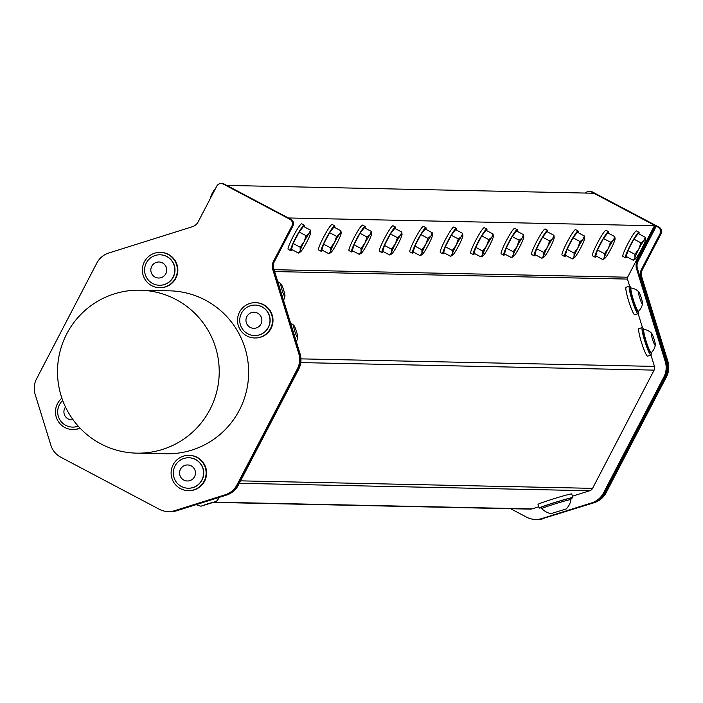 <?xml version="1.0" encoding="UTF-8"?>
<svg xmlns="http://www.w3.org/2000/svg" width="703" height="703" viewBox="0 0 703 703"><rect width="100%" height="100%" fill="white"/><g stroke="black" fill="none" stroke-linecap="round" stroke-linejoin="round"><path stroke-width="1.05" d="M210.909 197.376L212.288 193.694L211.19 196.831M224.319 184.107A4.886 4.851 -88.8 0 0 222.166 183.553L221.155 183.527A4.886 4.851 91.2 0 1 223.308 184.089L224.319 184.107L290.901 219.301L289.891 219.274A4.886 4.851 91.2 0 1 291.93 225.883L292.949 225.9A4.886 4.851 -88.8 0 0 290.901 219.301M292.949 225.9L274.407 261.525L273.388 261.498A10.185 10.106 -88.8 0 0 272.694 269.267L273.704 269.284A10.185 10.106 91.2 0 1 274.407 261.525M273.704 269.284L299.742 353.46L298.731 353.442A20.369 20.211 91.2 0 1 297.325 368.97L298.344 368.996A20.369 20.211 -88.8 0 0 299.742 353.46M298.344 368.996L238.036 484.833L237.025 484.815A20.369 20.211 91.2 0 1 225.136 494.798L226.155 494.824A20.369 20.211 -88.8 0 0 238.036 484.833M629.651 286.191L627.454 279.082A2.443 2.425 91.2 0 1 627.621 277.219L654.185 226.19L655.662 226.489A10.185 10.106 91.2 0 1 654.704 229.222L638.183 260.945A10.185 10.106 -88.8 0 0 637.489 268.713L666.198 361.544A20.369 20.211 91.2 0 1 664.801 377.08L604.501 492.917A20.369 20.211 91.2 0 1 592.611 502.909L542.874 518.55A20.369 20.211 91.2 0 1 536.424 519.473L535.475 519.455A20.369 20.211 -88.8 0 0 541.925 518.533L591.662 502.891A20.369 20.211 -88.8 0 0 603.543 492.9L663.852 377.054A20.369 20.211 -88.8 0 0 665.249 361.527L636.531 268.695A10.185 10.106 91.2 0 1 637.234 260.927L653.746 229.204A10.185 10.106 -88.8 0 0 654.704 226.471L655.662 226.489M226.797 185.416L593.789 193.237L655.363 225.777L655.143 226.208M655.363 225.777L288.371 217.956M625.485 257.799L622.946 256.454A14.438 1.608 -62.1 0 1 628.271 242.939A14.438 1.608 -62.1 0 1 636.435 230.927L638.974 232.271A14.438 1.608 117.9 0 0 630.802 244.284A14.438 1.608 117.9 0 0 625.485 257.799A14.438 1.608 117.9 0 0 626.804 256.815M595.046 257.149L592.515 255.804A14.438 1.608 -62.1 0 1 597.84 242.289A14.438 1.608 -62.1 0 1 606.004 230.276L608.543 231.621A14.438 1.608 117.9 0 0 600.371 243.633A14.438 1.608 117.9 0 0 595.046 257.149A14.438 1.608 117.9 0 0 596.372 256.173M564.614 256.498L562.084 255.163A14.438 1.608 -62.1 0 1 567.4 241.647A14.438 1.608 -62.1 0 1 575.572 229.635L578.112 230.971A14.438 1.608 117.9 0 0 569.94 242.983A14.438 1.608 117.9 0 0 564.614 256.498A14.438 1.608 117.9 0 0 565.941 255.523M534.183 255.848L531.653 254.512A14.438 1.608 -62.1 0 1 536.969 240.997A14.438 1.608 -62.1 0 1 545.141 228.985L547.681 230.32A14.438 1.608 117.9 0 0 539.509 242.333A14.438 1.608 117.9 0 0 534.183 255.848A14.438 1.608 117.9 0 0 535.51 254.873M503.752 255.207L501.213 253.862A14.438 1.608 -62.1 0 1 506.538 240.347A14.438 1.608 -62.1 0 1 514.71 228.334L517.241 229.679A14.438 1.608 117.9 0 0 509.077 241.691A14.438 1.608 117.9 0 0 503.752 255.207A14.438 1.608 117.9 0 0 505.07 254.222M473.321 254.556L470.782 253.212A14.438 1.608 -62.1 0 1 476.107 239.697A14.438 1.608 -62.1 0 1 484.279 227.684L486.81 229.029A14.438 1.608 117.9 0 0 478.646 241.041A14.438 1.608 117.9 0 0 473.321 254.556A14.438 1.608 117.9 0 0 474.639 253.572M442.89 253.906L440.35 252.57A14.438 1.608 -62.1 0 1 445.676 239.046A14.438 1.608 -62.1 0 1 453.848 227.034L456.379 228.378A14.438 1.608 117.9 0 0 448.215 240.391A14.438 1.608 117.9 0 0 442.89 253.906A14.438 1.608 117.9 0 0 444.208 252.931M412.459 253.256L409.919 251.92A14.438 1.608 -62.1 0 1 415.245 238.405A14.438 1.608 -62.1 0 1 423.408 226.392L425.948 227.728A14.438 1.608 117.9 0 0 417.775 239.741A14.438 1.608 117.9 0 0 412.459 253.256A14.438 1.608 117.9 0 0 413.777 252.28M382.028 252.614L379.488 251.27A14.438 1.608 -62.1 0 1 384.813 237.755A14.438 1.608 -62.1 0 1 392.977 225.742L395.517 227.078A14.438 1.608 117.9 0 0 387.344 239.09A14.438 1.608 117.9 0 0 382.028 252.614A14.438 1.608 117.9 0 0 383.346 251.63M351.588 251.964L349.057 250.619A14.438 1.608 -62.1 0 1 354.382 237.104A14.438 1.608 -62.1 0 1 362.546 225.092L365.085 226.436A14.438 1.608 117.9 0 0 356.913 238.449A14.438 1.608 117.9 0 0 351.588 251.964A14.438 1.608 117.9 0 0 352.915 250.98M321.157 251.314L318.626 249.969A14.438 1.608 -62.1 0 1 323.942 236.454A14.438 1.608 -62.1 0 1 332.115 224.442L334.654 225.786A14.438 1.608 117.9 0 0 326.482 237.799A14.438 1.608 117.9 0 0 321.157 251.314A14.438 1.608 117.9 0 0 322.484 250.338M290.726 250.663L288.186 249.328A14.438 1.608 -62.1 0 1 293.511 235.813A14.438 1.608 -62.1 0 1 301.684 223.8L304.223 225.136A14.438 1.608 117.9 0 0 296.051 237.148A14.438 1.608 117.9 0 0 290.726 250.663A14.438 1.608 117.9 0 0 292.053 249.688M212.288 193.694A4.956 0.554 -62.1 0 1 214.107 190.478L211.867 195.531M214.107 190.478L213.018 193.325M638.324 311.297A14.438 1.705 -107.5 0 1 638.131 313.714A14.438 1.705 -107.5 0 1 632.173 300.453A14.438 1.705 -107.5 0 1 629.466 286.165A14.438 1.705 -107.5 0 1 631.013 288.037M638.763 291.815A13.568 13.568 0 0 0 631.232 287.993A12.188 1.441 72.5 0 0 631.145 287.993L630.143 288.309A12.188 1.441 72.5 0 0 632.428 300.374A12.188 1.441 72.5 0 0 637.454 311.57L638.456 311.253A12.188 1.441 72.5 0 0 638.535 311.209A13.568 13.568 0 0 0 642.524 303.758A6.415 0.756 72.5 0 0 641.206 297.606A6.415 0.756 72.5 0 0 638.763 291.815A6.415 0.756 72.5 0 0 639.44 297.009A6.415 0.756 72.5 0 0 642.305 303.942A6.415 0.756 72.5 0 0 642.524 303.758M642.454 327.572L638.166 313.696L634.783 314.768A14.438 1.705 -107.5 0 1 628.825 301.499A14.438 1.705 -107.5 0 1 626.127 287.219L629.466 286.165M631.145 287.993A12.188 1.441 72.5 0 0 633.201 299.337A12.188 1.441 72.5 0 0 638.262 311.218A12.188 1.441 72.5 0 0 638.456 311.253M651.127 352.678A14.438 1.705 -107.5 0 1 650.925 355.094A14.438 1.705 -107.5 0 1 644.976 341.834A14.438 1.705 -107.5 0 1 642.27 327.554A14.438 1.705 -107.5 0 1 643.807 329.417M651.567 333.204A13.568 13.568 0 0 0 644.027 329.373A12.188 1.441 72.5 0 0 643.939 329.382L642.937 329.698A12.188 1.441 72.5 0 0 645.222 341.755A12.188 1.441 72.5 0 0 650.257 352.959L651.259 352.642A12.188 1.441 72.5 0 0 651.33 352.598A13.568 13.568 0 0 0 655.319 345.138A6.415 0.756 72.5 0 0 654.01 338.995A6.415 0.756 72.5 0 0 651.567 333.204A6.415 0.756 72.5 0 0 651.822 336.878A6.415 0.756 72.5 0 0 654.405 344.277A6.415 0.756 72.5 0 0 655.319 345.138M650.925 355.094L647.586 356.149A14.438 1.705 -107.5 0 1 641.628 342.888A14.438 1.705 -107.5 0 1 638.922 328.6L642.27 327.554M643.939 329.382A12.188 1.441 72.5 0 0 645.152 337.783A12.188 1.441 72.5 0 0 649.721 350.621A12.188 1.441 72.5 0 0 651.259 352.642M296.016 330.12A6.415 0.756 72.5 0 0 293.986 325.586A6.415 0.756 72.5 0 0 294.979 331.834A6.415 0.756 72.5 0 0 297.747 337.519A6.415 0.756 72.5 0 0 296.016 330.12M281.446 287.887A6.415 0.756 72.5 0 0 283.555 294.258A6.415 0.756 72.5 0 0 284.943 296.139A6.415 0.756 72.5 0 0 283.625 289.996A6.415 0.756 72.5 0 0 281.191 284.197A6.415 0.756 72.5 0 0 281.446 287.887M304.153 226.779A14.438 1.608 117.9 0 0 304.223 225.136M310.717 232.306L310.48 230.127L303.468 226.419L299.144 232.008L293.142 243.484L291.473 249.38L298.485 253.089L300.251 252.008M334.584 227.429A14.438 1.608 117.9 0 0 334.654 225.786M341.148 232.957L340.911 230.777L333.907 227.069L329.575 232.658L323.573 244.134L321.904 250.031L328.916 253.739L330.682 252.658M365.015 228.08A14.438 1.608 117.9 0 0 365.085 226.436M371.579 233.607L371.351 231.419L364.339 227.719L360.006 233.299L354.004 244.785L352.344 250.681L359.356 254.389L361.114 253.308M395.455 228.73A14.438 1.608 117.9 0 0 395.517 227.078M402.011 234.257L401.782 232.069L394.77 228.361L390.437 233.95L384.436 245.435L382.775 251.331L389.787 255.031L391.545 253.959M425.886 229.371A14.438 1.608 117.9 0 0 425.948 227.728M432.442 234.899L432.213 232.719L425.201 229.011L420.869 234.6L414.867 246.076L413.206 251.973L420.218 255.681L421.985 254.6M456.317 230.022A14.438 1.608 117.9 0 0 456.379 228.378M462.873 235.549L462.644 233.37L455.632 229.661L451.3 235.25L445.307 246.727L443.637 252.623L450.649 256.331L452.416 255.251M486.748 230.672A14.438 1.608 117.9 0 0 486.81 229.029M493.304 236.199L493.075 234.011L486.063 230.312L481.731 235.892L475.738 247.377L474.068 253.273L481.08 256.982L482.847 255.901M517.18 231.322A14.438 1.608 117.9 0 0 517.241 229.679M523.735 236.849L523.507 234.661L516.494 230.962L512.162 236.542L506.169 248.027L504.499 253.924L511.512 257.623L513.278 256.551M547.611 231.964A14.438 1.608 117.9 0 0 547.681 230.32M554.175 237.491L553.938 235.312L546.925 231.603L542.602 237.192L536.6 248.677L534.93 254.574L541.943 258.273L543.709 257.193M578.042 232.614A14.438 1.608 117.9 0 0 578.112 230.971M584.606 238.141L584.369 235.962L577.365 232.254L573.033 237.842L567.031 249.319L565.361 255.215L572.374 258.924L574.14 257.843M608.473 233.264A14.438 1.608 117.9 0 0 608.543 231.621M615.037 238.792L614.809 236.612L607.796 232.904L603.464 238.493L597.462 249.969L595.801 255.866L602.814 259.574L604.571 258.493M645.468 239.442L645.24 237.254L638.227 233.554L633.895 239.134L640.908 242.843L638.79 249.047L634.906 254.328L627.893 250.619L633.895 239.134M645.24 237.254L643.957 240.514L640.908 242.843M634.906 254.328L634.958 257.737L633.245 260.224L626.232 256.516L627.893 250.619M633.245 260.224L635.002 259.143M638.79 249.047A11.23 1.248 117.9 0 0 634.958 257.737A11.23 1.248 117.9 0 0 635.187 259.055A11.23 1.248 117.9 0 0 636.285 257.896A11.23 1.248 117.9 0 0 641.452 249.363A11.23 1.248 117.9 0 0 645.284 240.672A11.23 1.248 117.9 0 0 645.486 239.582A11.23 1.248 117.9 0 0 643.957 240.514A11.23 1.248 117.9 0 0 638.79 249.047M638.913 233.914A14.438 1.608 117.9 0 0 638.974 232.271M207.693 503.761L200.996 506.186L216.278 501.459L207.693 503.761M541.828 508.603L541.442 507.338A15.238 0.606 -17.2 0 1 546.117 505.422A15.238 0.606 -17.2 0 1 561.75 500.474A15.238 0.606 -17.2 0 1 570.555 498.33L570.95 499.596A15.238 0.606 162.8 0 0 570.95 499.596A15.238 0.606 162.8 0 0 567.084 500.369A15.238 0.606 162.8 0 0 546.503 506.687A15.238 0.606 162.8 0 0 541.828 508.603A15.238 0.606 162.8 0 0 541.837 508.612A16.96 16.96 0 0 0 550.967 513.647L566.249 508.919L550.967 513.647M204.107 481.186A17.645 17.505 -88.8 0 0 188.975 455.351A17.645 17.505 -88.8 0 0 171.101 472.627A17.645 17.505 -88.8 0 0 204.107 481.186M188.193 488.234A15.238 15.123 -88.8 0 0 199.072 461.994A15.238 15.123 -88.8 0 0 188.843 457.758M189.221 455.359A17.645 17.505 91.2 0 1 204.582 481.204A17.645 17.505 91.2 0 1 188.466 490.641M175.381 278.221A17.645 17.505 -88.8 0 0 160.249 252.386A17.645 17.505 -88.8 0 0 142.366 269.653A17.645 17.505 -88.8 0 0 175.381 278.221M159.467 285.26A15.238 15.123 -88.8 0 0 159.546 285.269A15.238 15.123 -88.8 0 0 174.994 270.347A15.238 15.123 -88.8 0 0 160.117 254.794M160.486 252.395A17.645 17.505 91.2 0 1 175.855 278.23A17.645 17.505 91.2 0 1 159.739 287.676M541.547 507.671A17.645 0.703 -17.2 0 1 539.139 508.049L538.006 504.376A17.645 0.703 -17.2 0 1 554.658 498.489A17.645 0.703 -17.2 0 1 571.724 493.945L572.857 497.619A17.645 0.703 -17.2 0 1 570.66 498.664M539.139 508.049A17.645 0.703 -17.2 0 1 555.792 502.17A17.645 0.703 -17.2 0 1 572.857 497.619M270.523 328.512A17.645 17.505 -88.8 0 0 255.391 302.677A17.645 17.505 -88.8 0 0 237.517 319.944A17.645 17.505 -88.8 0 0 270.523 328.512M254.609 335.551A15.238 15.123 -88.8 0 0 270.137 320.638A15.238 15.123 -88.8 0 0 255.259 305.076M255.637 302.677A17.645 17.505 91.2 0 1 270.998 328.521A17.645 17.505 91.2 0 1 254.881 337.958M61.908 398.206A17.645 17.505 -88.8 0 0 79.966 428.048M72.558 427.116A15.238 15.123 -88.8 0 0 78.226 426.167M80.107 428.206A17.645 17.505 91.2 0 1 72.831 429.524M62.734 400.508A15.238 15.123 -88.8 0 0 78.182 426.115M65.502 407.037A8.023 7.961 -88.8 0 0 73.086 419.779M199.353 483.541A15.238 15.123 -88.8 0 0 188.764 457.758A15.238 15.123 -88.8 0 0 173.325 472.671A15.238 15.123 -88.8 0 0 199.353 483.541M193.246 478.523A8.023 7.961 -88.8 0 0 189.406 465.184A8.023 7.961 -88.8 0 0 179.863 475.21A8.023 7.961 -88.8 0 0 193.246 478.523M273.291 267.193L300.058 353.75A20.369 20.211 91.2 0 1 298.661 369.277L238.361 485.123A20.369 20.211 91.2 0 1 226.471 495.105L176.734 510.747A20.369 20.211 91.2 0 1 170.284 511.67L169.335 511.652A20.369 20.211 -88.8 0 0 175.776 510.73L225.522 495.088A20.369 20.211 -88.8 0 0 227.57 494.323M226.155 494.824L174.687 510.668A20.369 20.211 91.2 0 1 159.282 509.262L60.783 457.205A20.369 20.211 91.2 0 1 50.88 445.227L35.15 394.392A20.369 20.211 91.2 0 1 36.547 378.864L96.856 263.019A20.369 20.211 91.2 0 1 108.737 253.027L192.271 226.761A10.185 10.106 -88.8 0 0 198.211 221.77L216.752 186.146A4.886 4.851 91.2 0 1 221.155 183.527M168.237 511.591L169.256 511.608A20.369 20.211 -88.8 0 0 175.706 510.686M168.061 511.582A20.369 20.211 -88.8 0 0 169.335 511.652M174.687 510.668L225.136 494.798M237.025 484.815L297.325 368.97M298.731 353.442L272.694 269.267M273.388 261.498L291.93 225.883M289.891 219.274L223.308 184.089M140.099 290.198L169.52 290.822A81.486 80.854 91.2 0 1 248.616 374.022A81.486 80.854 91.2 0 1 166.049 453.769L136.628 453.145A81.486 80.854 -88.8 0 0 219.204 373.39A81.486 80.854 -88.8 0 0 140.099 290.198A81.486 80.854 -88.8 0 0 66.767 333.828A81.486 80.854 -88.8 0 0 100.793 443.839A81.486 80.854 -88.8 0 0 136.628 453.145M510.571 508.7L526.512 517.127A20.369 20.211 -88.8 0 0 535.475 519.455M654.704 226.471L654.185 226.19M572.418 496.195L589.72 490.747A4.886 4.851 -88.8 0 0 592.576 488.357L654.124 370.121A4.886 4.851 -88.8 0 0 654.458 366.395L650.96 355.085M213.993 502.381L530.449 509.13A4.886 4.851 -88.8 0 0 531.995 508.902L538.753 506.784M605.134 492.654L665.433 376.808L666.453 376.834L606.144 492.68L605.134 492.654A20.369 20.211 91.2 0 1 594.659 502.144M666.453 376.834A20.369 20.211 -88.8 0 0 667.85 361.307L666.839 361.28A20.369 20.211 91.2 0 1 665.433 376.808M666.839 361.28L640.802 277.105L641.813 277.131A10.185 10.106 91.2 0 1 642.516 269.363L641.496 269.337A10.185 10.106 -88.8 0 0 640.802 277.105M641.496 269.337L660.038 233.721L661.057 233.739A4.886 4.851 -88.8 0 0 659.01 227.139L657.999 227.122A4.886 4.851 91.2 0 1 660.038 233.721M657.999 227.122L591.416 191.928L592.427 191.954A4.886 4.851 -88.8 0 0 590.274 191.392L589.263 191.374A4.886 4.851 91.2 0 1 591.416 191.928M585.494 193.061A4.886 4.851 91.2 0 1 589.263 191.374M593.394 502.645L594.263 502.663A20.369 20.211 -88.8 0 0 606.144 492.68M594.263 502.663L542.988 518.515M537.742 519.455A20.369 20.211 -88.8 0 0 543.814 518.533M592.427 191.954L659.01 227.139M661.057 233.739L642.516 269.363M641.813 277.131L667.85 361.307M259.697 305.875A15.238 15.123 -88.8 0 0 240.531 315.436A15.238 15.123 -88.8 0 0 254.53 335.551A15.238 15.123 -88.8 0 0 259.697 305.875M256.472 312.694A8.023 7.961 -88.8 0 0 246.112 321.869A8.023 7.961 -88.8 0 0 259.17 326.315A8.023 7.961 -88.8 0 0 256.472 312.694M155.442 255.409A15.238 15.123 -88.8 0 0 159.388 285.26A15.238 15.123 -88.8 0 0 174.827 270.347A15.238 15.123 -88.8 0 0 155.442 255.409M156.532 262.316A8.023 7.961 -88.8 0 0 153.289 275.813A8.023 7.961 -88.8 0 0 166.514 271.885A8.023 7.961 -88.8 0 0 156.532 262.316M614.809 236.612L613.517 239.864L610.476 242.192L603.464 238.493M610.476 242.192L608.359 248.405L604.475 253.678L597.462 249.969M604.475 253.678L604.527 257.087L602.814 259.574M608.359 248.405A11.23 1.248 117.9 0 0 604.527 257.087A11.23 1.248 117.9 0 0 604.756 258.405A11.23 1.248 117.9 0 0 605.854 257.245A11.23 1.248 117.9 0 0 611.021 248.713A11.23 1.248 117.9 0 0 614.853 240.022A11.23 1.248 117.9 0 0 615.055 238.932A11.23 1.248 117.9 0 0 613.517 239.864A11.23 1.248 117.9 0 0 608.359 248.405M584.369 235.962L583.086 239.222L580.045 241.542L573.033 237.842M580.045 241.542L577.928 247.755L574.043 253.027L567.031 249.319M574.043 253.027L574.087 256.446L572.374 258.924M577.928 247.755A11.23 1.248 117.9 0 0 574.087 256.446A11.23 1.248 117.9 0 0 574.325 257.764A11.23 1.248 117.9 0 0 575.423 256.595A11.23 1.248 117.9 0 0 580.59 248.062A11.23 1.248 117.9 0 0 584.421 239.371A11.23 1.248 117.9 0 0 584.615 238.282A11.23 1.248 117.9 0 0 583.086 239.222A11.23 1.248 117.9 0 0 577.928 247.755M553.938 235.312L552.655 238.572L549.605 240.901L542.602 237.192M549.605 240.901L547.488 247.105L543.612 252.377L536.6 248.677M543.612 252.377L543.656 255.795L541.943 258.273M547.488 247.105A11.23 1.248 117.9 0 0 543.656 255.795A11.23 1.248 117.9 0 0 543.894 257.113A11.23 1.248 117.9 0 0 544.992 255.945A11.23 1.248 117.9 0 0 550.159 247.412A11.23 1.248 117.9 0 0 553.99 238.721A11.23 1.248 117.9 0 0 554.184 237.632A11.23 1.248 117.9 0 0 552.655 238.572A11.23 1.248 117.9 0 0 547.488 247.105M523.507 234.661L522.224 237.922L519.174 240.25L512.162 236.542M519.174 240.25L517.057 246.454L513.181 251.736L506.169 248.027M513.181 251.736L513.225 255.145L511.512 257.623M517.057 246.454A11.23 1.248 117.9 0 0 513.225 255.145A11.23 1.248 117.9 0 0 513.462 256.463A11.23 1.248 117.9 0 0 514.561 255.303A11.23 1.248 117.9 0 0 519.728 246.762A11.23 1.248 117.9 0 0 523.559 238.08A11.23 1.248 117.9 0 0 523.753 236.99A11.23 1.248 117.9 0 0 522.224 237.922A11.23 1.248 117.9 0 0 517.057 246.454M493.075 234.011L491.792 237.271L488.743 239.6L481.731 235.892M488.743 239.6L486.625 245.804L482.75 251.085L475.738 247.377M482.75 251.085L482.794 254.495L481.08 256.982M486.625 245.804A11.23 1.248 117.9 0 0 482.794 254.495A11.23 1.248 117.9 0 0 483.031 255.813A11.23 1.248 117.9 0 0 484.13 254.653A11.23 1.248 117.9 0 0 489.288 246.12A11.23 1.248 117.9 0 0 493.128 237.429A11.23 1.248 117.9 0 0 493.321 236.34A11.23 1.248 117.9 0 0 491.792 237.271A11.23 1.248 117.9 0 0 486.625 245.804M462.644 233.37L461.361 236.621L458.312 238.95L451.3 235.25M458.312 238.95L456.194 245.162L452.319 250.435L445.307 246.727M452.319 250.435L452.363 253.845L450.649 256.331M456.194 245.162A11.23 1.248 117.9 0 0 452.363 253.845A11.23 1.248 117.9 0 0 452.591 255.163A11.23 1.248 117.9 0 0 453.699 254.003A11.23 1.248 117.9 0 0 458.857 245.47A11.23 1.248 117.9 0 0 462.688 236.779A11.23 1.248 117.9 0 0 462.89 235.69A11.23 1.248 117.9 0 0 461.361 236.621A11.23 1.248 117.9 0 0 456.194 245.162M432.213 232.719L430.93 235.98L427.881 238.308L420.869 234.6M427.881 238.308L425.763 244.512L421.879 249.785L414.867 246.076M421.879 249.785L421.932 253.203L420.218 255.681M425.763 244.512A11.23 1.248 117.9 0 0 421.932 253.203A11.23 1.248 117.9 0 0 422.16 254.521A11.23 1.248 117.9 0 0 423.259 253.352A11.23 1.248 117.9 0 0 428.426 244.82A11.23 1.248 117.9 0 0 432.257 236.129A11.23 1.248 117.9 0 0 432.459 235.039A11.23 1.248 117.9 0 0 430.93 235.98A11.23 1.248 117.9 0 0 425.763 244.512M401.782 232.069L400.499 235.329L397.45 237.658L390.437 233.95M397.45 237.658L395.332 243.862L391.448 249.134L384.436 245.435M391.448 249.134L391.501 252.553L389.787 255.031M395.332 243.862A11.23 1.248 117.9 0 0 391.501 252.553A11.23 1.248 117.9 0 0 391.729 253.871A11.23 1.248 117.9 0 0 392.828 252.711A11.23 1.248 117.9 0 0 397.995 244.169A11.23 1.248 117.9 0 0 401.826 235.487A11.23 1.248 117.9 0 0 402.028 234.389A11.23 1.248 117.9 0 0 400.499 235.329A11.23 1.248 117.9 0 0 395.332 243.862M371.351 231.419L370.059 234.679L367.019 237.008L360.006 233.299M367.019 237.008L364.901 243.212L361.017 248.493L354.004 244.785M361.017 248.493L361.07 251.902L359.356 254.389M364.901 243.212A11.23 1.248 117.9 0 0 361.07 251.902A11.23 1.248 117.9 0 0 361.298 253.221A11.23 1.248 117.9 0 0 362.397 252.061A11.23 1.248 117.9 0 0 367.564 243.528A11.23 1.248 117.9 0 0 371.395 234.837A11.23 1.248 117.9 0 0 371.588 233.748A11.23 1.248 117.9 0 0 370.059 234.679A11.23 1.248 117.9 0 0 364.901 243.212M340.911 230.777L339.628 234.029L336.588 236.357L329.575 232.658M336.588 236.357L334.47 242.57L330.586 247.843L323.573 244.134M330.586 247.843L330.63 251.252L328.916 253.739M334.47 242.57A11.23 1.248 117.9 0 0 330.63 251.252A11.23 1.248 117.9 0 0 330.867 252.57A11.23 1.248 117.9 0 0 331.965 251.41A11.23 1.248 117.9 0 0 337.132 242.878A11.23 1.248 117.9 0 0 340.964 234.187A11.23 1.248 117.9 0 0 341.157 233.097A11.23 1.248 117.9 0 0 339.628 234.029A11.23 1.248 117.9 0 0 334.47 242.57M210.926 197.279A4.736 0.527 -62.1 0 1 210.663 197.341A4.736 0.527 -62.1 0 1 210.733 196.805A4.736 0.527 -62.1 0 1 212.851 192.2A4.736 0.527 -62.1 0 1 215.056 189.019L215.294 188.949M310.48 230.127L309.197 233.387L306.148 235.707L299.144 232.008M306.148 235.707L304.03 241.92L300.155 247.192L293.142 243.484M300.155 247.192L300.199 250.611L298.485 253.089M304.03 241.92A11.23 1.248 117.9 0 0 300.199 250.611A11.23 1.248 117.9 0 0 300.436 251.929A11.23 1.248 117.9 0 0 301.534 250.76A11.23 1.248 117.9 0 0 306.701 242.227A11.23 1.248 117.9 0 0 310.533 233.537A11.23 1.248 117.9 0 0 310.726 232.447A11.23 1.248 117.9 0 0 309.197 233.387A11.23 1.248 117.9 0 0 304.03 241.92M627.621 277.219L274.065 269.688M298.661 369.277L298.204 369.268M238.361 485.123L237.895 485.114M226.471 495.105L225.522 495.088M176.734 510.747L175.776 510.73M541.925 518.533L542.874 518.55M591.662 502.891L592.611 502.909M603.543 492.9L604.501 492.917M663.852 377.054L664.801 377.08M665.249 361.527L666.198 361.544M636.531 268.695L637.489 268.713M637.234 260.927L638.183 260.945M653.746 229.204L654.704 229.222M274.645 271.56L627.454 279.082M300.787 362.59L654.124 370.121M654.458 366.395L300.954 358.864M592.576 488.357L240.575 480.852M239.31 483.286L589.72 490.747M531.995 508.902L214.661 502.144M296.315 341.623A13.568 13.568 0 0 0 297.747 337.519M293.986 325.586A13.568 13.568 0 0 0 290.585 323.099M283.511 300.243A13.568 13.568 0 0 0 284.943 296.139M281.191 284.197A13.568 13.568 0 0 0 277.782 281.71M645.486 239.582L645.468 239.046M635.187 259.055L634.414 259.556M216.278 501.459A16.96 16.96 0 0 0 219.257 497.381M196.374 504.569A16.96 16.96 0 0 0 200.996 506.186M566.249 508.919A16.96 16.96 0 0 0 570.95 499.605M188.228 490.641L188.703 490.65M188.975 455.351L189.459 455.368M159.502 287.668L159.976 287.685M160.249 252.386L160.732 252.395M254.644 337.958L255.119 337.967M255.391 302.677L255.874 302.685M72.585 429.524L73.068 429.533M615.055 238.932L615.037 238.405M604.756 258.405L603.982 258.906M584.615 238.282L584.606 237.755M574.325 257.764L573.543 258.265M554.184 237.632L554.175 237.104M543.894 257.113L543.111 257.614M523.753 236.99L523.744 236.454M513.462 256.463L512.68 256.964M493.321 236.34L493.304 235.804M483.031 255.813L482.249 256.314M462.89 235.69L462.873 235.162M452.591 255.163L451.818 255.664M432.459 235.039L432.442 234.512M422.16 254.521L421.387 255.022M402.028 234.389L402.011 233.862M391.729 253.871L390.956 254.372M371.588 233.748L371.579 233.211M361.298 253.221L360.525 253.721M341.157 233.097L341.148 232.57M330.867 252.57L330.085 253.071M310.726 232.447L310.717 231.92M300.436 251.929L299.654 252.43"/></g></svg>
